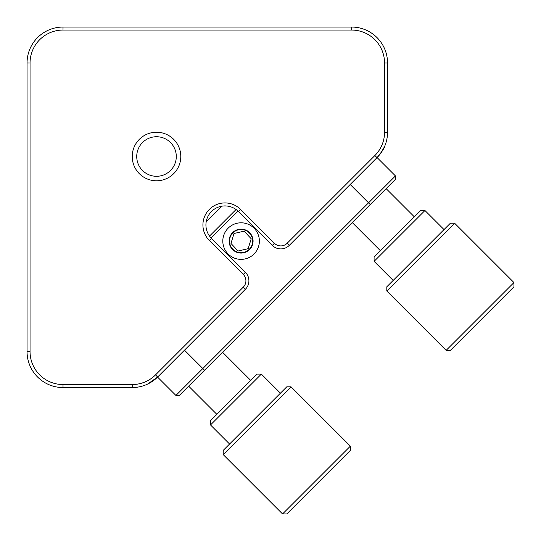 <?xml version="1.0" encoding="UTF-8"?>
<svg xmlns="http://www.w3.org/2000/svg" width="541" height="541" viewBox="0 0 541 541"><rect width="100%" height="100%" fill="white"/><g stroke="black" fill="none" stroke-linecap="round" stroke-linejoin="round"><path stroke-width="0.81" d="M216.86 414.352L188.633 386.125M380.451 250.767L352.225 222.534M253.08 241.09A11.99 11.99 0 0 1 235.098 251.47A11.99 11.99 0 0 1 235.098 230.709A11.99 11.99 0 0 1 253.08 241.09M241.09 252.667A11.577 11.577 0 0 1 231.061 235.301A11.577 11.577 0 0 1 251.119 235.301A11.577 11.577 0 0 1 241.09 252.667M241.09 250.314L248.163 248.684L251.207 238.764L244.133 231.163L234.016 233.496L230.973 243.423L238.054 251.017L241.09 250.314M234.496 233.381L234.016 233.496L230.973 243.423M238.534 250.909L248.163 248.684M231.311 243.781L238.054 251.017M250.868 238.398L244.133 231.163M248.312 248.218L251.207 238.764M282.551 513.95L350.358 446.142L291.024 386.808L223.217 454.616L282.551 513.95L286.791 513.95L350.358 450.376L350.358 446.142M223.217 454.616L223.217 450.376L286.791 386.808L291.024 386.808M261.357 374.095L210.503 424.949L210.503 420.715L257.124 374.095L261.357 374.095L280.434 393.165M454.616 223.217L386.808 291.024L446.142 350.358L513.95 282.551L454.616 223.217L450.376 223.217L386.808 286.791L386.808 291.024M513.95 282.551L513.95 286.791L450.376 350.358L446.142 350.358M424.949 210.503L374.095 261.357L374.095 257.124L420.715 210.503L424.949 210.503L444.019 229.573M351.582 30.046L351.582 27.05L63.013 27.05L63.013 30.046L351.582 30.046A32.967 32.967 0 0 1 384.55 63.013L384.55 132.227A32.967 32.967 0 0 1 374.893 155.531L377.009 157.654C382.372 150.993 384.894 147.287 384.577 146.537L380.607 153.455M351.582 27.05A35.963 35.963 0 0 1 387.545 63.013L387.545 132.227A35.963 35.963 0 0 1 377.009 157.654L289.266 245.398L287.143 243.281L374.893 155.531M370.233 204.525L368.536 202.828L395.451 175.92L395.451 179.308L179.308 395.451L175.92 395.451L157.566 377.097L147.463 384.157M147.368 384.198L146.537 384.577M157.654 377.009L155.531 374.893L243.281 287.143L245.398 289.266L157.654 377.009A35.963 35.963 0 0 1 132.227 387.545L63.013 387.545A35.963 35.963 0 0 1 27.05 351.582L27.05 63.013A35.963 35.963 0 0 1 63.013 27.05M155.531 374.893A32.967 32.967 0 0 1 132.227 384.55L63.013 384.55A32.967 32.967 0 0 1 30.046 351.582L30.046 63.013A32.967 32.967 0 0 1 63.013 30.046M132.234 156.511A24.271 24.271 0 0 1 168.65 135.487A24.271 24.271 0 0 1 168.65 177.529A24.271 24.271 0 0 1 132.234 156.511M243.281 287.143A8.987 8.987 0 0 0 243.281 274.429L209.374 240.529A22.025 22.025 0 0 1 209.374 209.374A22.025 22.025 0 0 1 240.529 209.374L274.429 243.281A8.987 8.987 0 0 0 287.143 243.281M136.731 156.511A19.78 19.78 0 0 0 156.511 176.292A19.78 19.78 0 0 0 176.292 156.511A19.78 19.78 0 0 0 156.511 136.731A19.78 19.78 0 0 0 136.731 156.511M245.398 289.266A11.99 11.99 0 0 0 245.398 272.312L211.497 238.405L209.374 240.529M240.529 209.374L238.405 211.497L272.312 245.398A11.99 11.99 0 0 0 289.266 245.398M238.405 211.497A19.03 19.03 0 0 0 211.497 211.497A19.03 19.03 0 0 0 211.497 238.405M179.308 395.451L175.92 395.451L202.828 368.536L184.481 350.189M350.189 184.481L368.536 202.828L202.828 368.536L204.525 370.233M236.072 209.509L209.509 236.072M211.037 237.932L237.932 211.037M241.09 259.369A18.279 18.279 0 0 0 256.921 231.947A18.279 18.279 0 0 0 225.259 231.947A18.279 18.279 0 0 0 241.09 259.369M395.451 175.92L377.097 157.566M221.918 206.168L206.168 221.918M384.55 63.013L387.545 63.013M384.55 132.227L387.545 132.227M132.227 384.55L132.227 387.545M63.013 384.55L63.013 387.545M30.046 351.582L27.05 351.582M30.046 63.013L27.05 63.013M243.281 274.429L245.398 272.312M274.429 243.281L272.312 245.398M250.767 380.451L222.534 352.225M414.352 216.86L386.125 188.633M210.503 424.949L229.573 444.019M374.095 261.357L393.165 280.434"/></g></svg>
